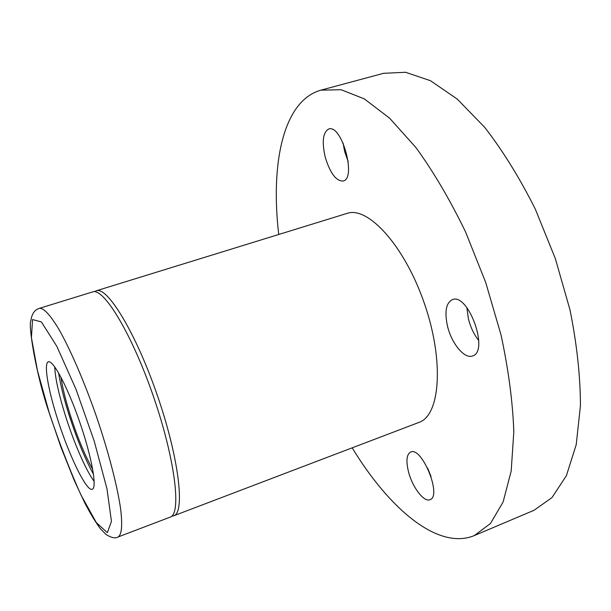 <?xml version="1.0" encoding="UTF-8"?>
<svg xmlns="http://www.w3.org/2000/svg" width="611" height="611" viewBox="0 0 611 611"><rect width="100%" height="100%" fill="white"/><g stroke="black" fill="none" stroke-linecap="round" stroke-linejoin="round"><path stroke-width="0.92" d="M347.01 213.407C367.944 205.777 404.703 245.92 424.439 303.629C444.418 361.261 440.157 415.526 418.963 422.407L173.684 515.799C185.309 512.736 179.015 458.113 157.409 395.569C135.932 332.987 107.269 286.063 96.225 290.805L347.01 213.407M57.136 417.718C47.864 388.543 43.61 363.071 48.384 361.842C53.142 359.726 67.813 387.382 79.797 422.293C91.841 457.173 97.302 488.006 92.261 489.266C86.571 492.015 68.585 454.599 57.136 417.718M39.425 308.334L92.651 291.905C103.542 287.208 132.083 334.232 153.582 396.883C175.212 459.495 181.673 514.126 170.194 517.127L118.137 536.954C121.704 534.747 122.559 525.567 120.695 509.406C117.457 486.478 108.552 452.071 96.454 416.557C84.119 381.127 69.96 348.53 58.404 328.466C49.919 314.581 43.587 307.868 39.425 308.334C34.636 309.769 31.78 313.909 30.855 320.76C28.19 323.883 35.171 371.954 49.094 412.57L61.062 447.451L74.168 480.2L84.891 503.174C90.42 513.721 95.537 522.168 100.235 528.523L106.001 534.434C111.255 537.787 115.303 538.627 118.137 536.954M278.731 234.479C270.413 163.549 283.122 100.693 320.928 90.153L341.106 89.71L364.301 98.883L389.65 118.221L415.961 147.595C433.573 171.89 450.108 199.996 465.567 231.928L485.73 282.526L500.997 334.82C508.467 369.502 512.744 401.832 513.82 431.817L511.17 471.165L503.097 502.005L490.465 523.512L474.289 535.587C438.003 550.557 389.299 508.848 352.188 447.832M320.928 90.153L383.609 73.305L405.582 72.274L430.442 80.69L457.242 99.074L484.691 127.332C502.876 150.818 519.762 178.099 535.335 209.176L555.33 258.568L569.979 309.8C576.837 343.878 580.328 375.765 580.45 405.475L576.219 444.64L566.42 475.625L552.008 497.56L534.06 510.277L474.289 535.587M447.573 326.427C444.388 312 445.946 303.087 452.239 299.688C468.156 292.295 489.571 351.562 472.54 355.946C464.62 359.306 451.697 343.703 447.573 326.427M408.507 471.807C405.887 460.961 406.59 454.378 410.615 452.048C421.766 446.045 442.272 496.208 429.999 499.683C424.049 502.601 412.333 487.158 408.507 471.807M325.243 157.248C321.737 141.76 322.883 132.35 328.695 129.013C341.702 123.834 356.824 178.656 343.145 181.024C336.142 181.177 330.177 173.257 325.243 157.248M348.217 161.625L344.673 151.627L343.046 142.936M431.022 476.458L427.563 467.98M478.749 340.541C474.044 334.561 470.607 327.389 468.438 319.041L466.873 307.646M92.735 469.477C84.738 455.103 77.131 436.613 69.929 414.014C65.438 399.602 62.444 387.313 60.947 377.14M94.178 481.399C86.006 470.661 73.687 442.188 65.194 414.968C58.687 393.973 55.204 377.942 54.746 366.86M93.514 474.327C84.692 458.212 76.352 437.835 68.501 413.181C63.636 397.57 60.329 384.128 58.572 372.84M49.201 412.7L37.492 370.824L31.428 337.6L32.536 319.568L41.372 321.905L56.892 346.429L76.047 389.413L94.254 441.203L106.994 488.922L111.454 521.374L107.337 532.647L96.339 522.626L81.118 495.254C69.822 470.279 59.183 442.761 49.201 412.7M171.599 516.303L173.684 515.799M96.225 290.805L94.262 291.691"/></g></svg>
